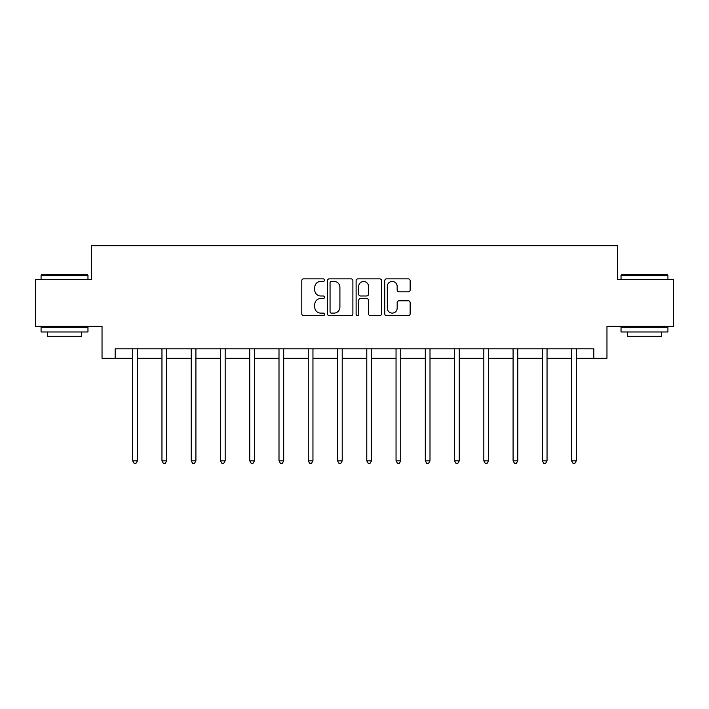 <?xml version="1.0" encoding="UTF-8"?>
<svg xmlns="http://www.w3.org/2000/svg" width="709" height="709" viewBox="0 0 709 709"><rect width="100%" height="100%" fill="white"/><g stroke="black" fill="none" stroke-linecap="round" stroke-linejoin="round"><path stroke-width="1.06" d="M324.492 280.152A1.285 1.285 0 0 0 323.198 278.859L303.638 278.859A1.843 1.843 0 0 0 301.795 280.702L301.795 313.848A1.843 1.843 0 0 0 303.638 315.682L323.198 315.682A1.285 1.285 0 0 0 324.492 314.397A1.285 1.285 0 0 0 323.198 313.103L320.672 313.103A5.894 5.894 0 0 1 314.778 307.219L314.778 304.453A5.894 5.894 0 0 1 320.672 298.56L323.198 298.56A1.285 1.285 0 0 0 324.492 297.275A1.285 1.285 0 0 0 323.198 295.981L320.672 295.981A5.894 5.894 0 0 1 314.778 290.096L314.778 287.331A5.894 5.894 0 0 1 320.672 281.438L323.198 281.438A1.285 1.285 0 0 0 324.492 280.152M408.304 291.842A1.843 1.843 0 0 0 410.148 289.999L410.148 280.702A1.843 1.843 0 0 0 408.304 278.859L386.582 278.859A1.843 1.843 0 0 0 384.739 280.702L384.739 313.848A1.843 1.843 0 0 0 386.582 315.682L408.304 315.682A1.843 1.843 0 0 0 410.148 313.848L410.148 302.61A1.843 1.843 0 0 0 408.304 300.776L399.007 300.776A1.843 1.843 0 0 0 397.164 302.61L397.164 308.185A4.928 4.928 0 0 1 392.245 313.103A4.928 4.928 0 0 1 387.318 308.185L387.318 286.365A4.928 4.928 0 0 1 392.245 281.438A4.928 4.928 0 0 1 397.164 286.365L397.164 289.999A1.843 1.843 0 0 0 399.007 291.842L408.304 291.842M115.168 358.231L115.168 348.855L593.832 348.855L593.832 358.231L606.966 358.231L606.966 326.344L673.55 326.344L673.55 279.452L617.654 279.452L617.654 245.695L91.346 245.695L91.346 279.452L35.45 279.452L35.45 326.344L102.034 326.344L102.034 358.231L132.707 358.231M352.887 280.702A1.843 1.843 0 0 0 351.044 278.859L329.322 278.859A1.843 1.843 0 0 0 327.478 280.702L327.478 313.848A1.843 1.843 0 0 0 329.322 315.682L351.044 315.682A1.843 1.843 0 0 0 352.887 313.848L352.887 280.702M357.956 278.859L379.678 278.859A1.843 1.843 0 0 1 381.522 280.702L381.522 313.848A1.843 1.843 0 0 1 379.678 315.682L370.382 315.682A1.843 1.843 0 0 1 368.538 313.848L368.538 300.403A1.843 1.843 0 0 0 366.695 298.56L360.526 298.56A1.843 1.843 0 0 0 358.692 300.403L358.692 314.397A1.285 1.285 0 0 1 357.398 315.682A1.285 1.285 0 0 1 356.113 314.397L356.113 280.702A1.843 1.843 0 0 1 357.956 278.859M137.395 358.231L161.962 358.231M166.65 358.231L191.226 358.231M195.914 358.231L220.481 358.231M225.17 358.231L249.745 358.231M254.434 358.231L279 358.231M283.697 358.231L308.264 358.231M312.953 358.231L337.528 358.231M342.217 358.231L366.783 358.231M371.472 358.231L396.047 358.231M400.736 358.231L425.303 358.231M430 358.231L454.566 358.231M459.255 358.231L483.83 358.231M488.519 358.231L513.086 358.231M517.774 358.231L542.35 358.231M547.038 358.231L571.605 358.231M576.293 358.231L593.832 358.231M331.351 281.438A1.285 1.285 0 0 0 330.057 282.731L330.057 311.818A1.285 1.285 0 0 0 331.351 313.103L334.019 313.103A5.894 5.894 0 0 0 339.912 307.219L339.912 287.331A5.894 5.894 0 0 0 334.019 281.438L331.351 281.438M368.538 286.454A4.928 4.928 0 0 0 363.611 281.535A4.928 4.928 0 0 0 358.692 286.454L358.692 294.146A1.843 1.843 0 0 0 360.526 295.981L366.695 295.981A1.843 1.843 0 0 0 368.538 294.146L368.538 286.454M137.635 348.855L137.528 349.129A1.879 1.879 0 0 0 137.395 349.829L137.395 460.868L132.707 460.868L132.707 349.829A1.879 1.879 0 0 0 132.565 349.129L132.459 348.855M137.395 460.868L135.986 463.305L134.107 463.305L132.707 460.868M41.636 274.764L87.402 274.764L87.969 275.331L41.078 275.331L41.636 274.764M64.519 331.972L41.078 331.972L41.078 327.283L87.969 327.283L87.969 331.972L64.519 331.972M81.402 331.972L81.402 336.288L47.645 336.288L47.645 331.972M621.598 274.764L667.364 274.764L667.922 275.331L621.031 275.331L621.598 274.764M644.481 331.972L621.031 331.972L621.031 327.283L667.922 327.283L667.922 331.972L644.481 331.972M661.355 331.972L661.355 336.288L627.598 336.288L627.598 331.972M166.899 348.855L166.792 349.129A1.879 1.879 0 0 0 166.65 349.829L166.65 460.868L161.962 460.868L161.962 349.829A1.879 1.879 0 0 0 161.829 349.129L161.714 348.855M166.65 460.868L165.25 463.305L163.371 463.305L161.962 460.868M196.163 348.855L196.047 349.129A1.879 1.879 0 0 0 195.914 349.829L195.914 460.868L191.226 460.868L191.226 349.829A1.879 1.879 0 0 0 191.084 349.129L190.978 348.855M195.914 460.868L194.505 463.305L192.626 463.305L191.226 460.868M225.418 348.855L225.311 349.129A1.879 1.879 0 0 0 225.17 349.829L225.17 460.868L220.481 460.868L220.481 349.829A1.879 1.879 0 0 0 220.348 349.129L220.242 348.855M225.17 460.868L223.769 463.305L221.89 463.305L220.481 460.868M254.682 348.855L254.566 349.129A1.879 1.879 0 0 0 254.434 349.829L254.434 460.868L249.745 460.868L249.745 349.829A1.879 1.879 0 0 0 249.612 349.129L249.497 348.855M254.434 460.868L253.024 463.305L251.154 463.305L249.745 460.868M283.937 348.855L283.83 349.129A1.879 1.879 0 0 0 283.697 349.829L283.697 460.868L279 460.868L279 349.829A1.879 1.879 0 0 0 278.867 349.129L278.761 348.855M283.697 460.868L282.288 463.305L280.409 463.305L279 460.868M313.201 348.855L313.086 349.129A1.879 1.879 0 0 0 312.953 349.829L312.953 460.868L308.264 460.868L308.264 349.829A1.879 1.879 0 0 0 308.131 349.129L308.016 348.855M312.953 460.868L311.543 463.305L309.673 463.305L308.264 460.868M342.465 348.855L342.35 349.129A1.879 1.879 0 0 0 342.217 349.829L342.217 460.868L337.528 460.868L337.528 349.829A1.879 1.879 0 0 0 337.387 349.129L337.28 348.855M342.217 460.868L340.807 463.305L338.929 463.305L337.528 460.868M371.72 348.855L371.613 349.129A1.879 1.879 0 0 0 371.472 349.829L371.472 460.868L366.783 460.868L366.783 349.829A1.879 1.879 0 0 0 366.65 349.129L366.535 348.855M371.472 460.868L370.071 463.305L368.193 463.305L366.783 460.868M400.984 348.855L400.869 349.129A1.879 1.879 0 0 0 400.736 349.829L400.736 460.868L396.047 460.868L396.047 349.829A1.879 1.879 0 0 0 395.914 349.129L395.799 348.855M400.736 460.868L399.327 463.305L397.457 463.305L396.047 460.868M430.239 348.855L430.133 349.129A1.879 1.879 0 0 0 430 349.829L430 460.868L425.303 460.868L425.303 349.829A1.879 1.879 0 0 0 425.17 349.129L425.063 348.855M430 460.868L428.591 463.305L426.712 463.305L425.303 460.868M459.503 348.855L459.388 349.129A1.879 1.879 0 0 0 459.255 349.829L459.255 460.868L454.566 460.868L454.566 349.829A1.879 1.879 0 0 0 454.434 349.129L454.318 348.855M459.255 460.868L457.846 463.305L455.976 463.305L454.566 460.868M488.758 348.855L488.652 349.129A1.879 1.879 0 0 0 488.519 349.829L488.519 460.868L483.83 460.868L483.83 349.829A1.879 1.879 0 0 0 483.689 349.129L483.582 348.855M488.519 460.868L487.11 463.305L485.231 463.305L483.83 460.868M518.022 348.855L517.916 349.129A1.879 1.879 0 0 0 517.774 349.829L517.774 460.868L513.086 460.868L513.086 349.829A1.879 1.879 0 0 0 512.953 349.129L512.837 348.855M517.774 460.868L516.374 463.305L514.495 463.305L513.086 460.868M547.286 348.855L547.171 349.129A1.879 1.879 0 0 0 547.038 349.829L547.038 460.868L542.35 460.868L542.35 349.829A1.879 1.879 0 0 0 542.208 349.129L542.101 348.855M547.038 460.868L545.629 463.305L543.75 463.305L542.35 460.868M576.541 348.855L576.435 349.129A1.879 1.879 0 0 0 576.293 349.829L576.293 460.868L571.605 460.868L571.605 349.829A1.879 1.879 0 0 0 571.472 349.129L571.365 348.855M576.293 460.868L574.893 463.305L573.014 463.305L571.605 460.868M41.078 279.452L41.078 275.331M51.766 327.283L51.766 326.344M77.281 327.283L77.281 326.344M87.969 279.452L87.969 275.331M621.031 279.452L621.031 275.331M631.719 327.283L631.719 326.344M657.234 327.283L657.234 326.344M667.922 279.452L667.922 275.331"/></g></svg>
